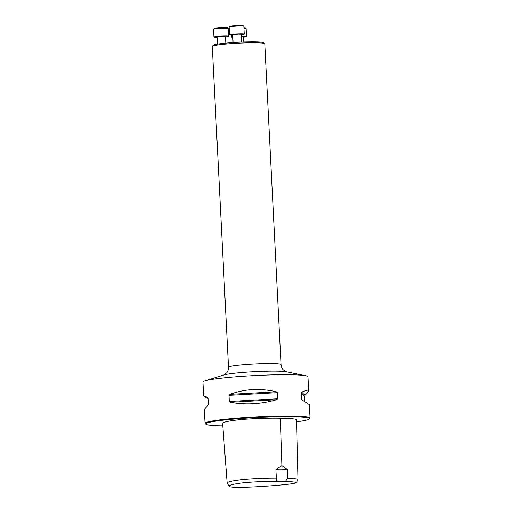 <?xml version="1.0" encoding="UTF-8"?>
<svg xmlns="http://www.w3.org/2000/svg" width="513" height="513" viewBox="0 0 513 513"><rect width="100%" height="100%" fill="white"/><g stroke="black" fill="none" stroke-linecap="round" stroke-linejoin="round"><path stroke-width="0.77" d="M212.318 46.279L213.273 45.227A25.291 1.853 -2.9 0 1 219.429 43.829A25.291 1.853 -2.9 0 1 246.413 41.925A25.291 1.853 -2.9 0 1 263.65 42.675L264.708 43.624A26.298 1.924 177.1 0 0 246.779 42.848A26.298 1.924 177.1 0 0 218.724 44.823A26.298 1.924 177.1 0 0 212.318 46.279A26.298 1.924 177.1 0 0 212.254 46.42L228.509 367.263A26.298 1.924 -2.9 0 1 254.672 364.012A26.298 1.924 -2.9 0 1 281.041 364.602L264.785 43.759A26.298 1.924 177.1 0 0 264.708 43.624M285.805 481.495C292.352 481.688 295.86 482.085 296.328 482.701C294.706 483.855 277.148 485.497 262.092 486.427C244.162 487.645 228.208 487.639 229.17 486.202C228.67 485.17 233.268 484.048 242.963 482.836C253.396 481.822 264.509 481.335 276.295 481.367L276.815 480.816A10.516 0.769 177.1 0 0 285.703 480.938L285.805 481.495A11.049 0.808 -2.9 0 1 276.295 481.367M285.703 480.938L287.639 478.219C293.821 478.411 297.277 478.809 297.995 479.418L296.328 482.701M229.17 486.202L227.144 483.015C227.099 481.976 231.921 480.861 241.617 479.649C252.858 478.565 264.439 478.033 276.353 478.065L276.815 480.816M227.144 483.015L222.616 423.366C222.462 422.199 228.426 420.936 240.507 419.583C255.147 418.454 268.408 418.005 280.303 418.236C289.755 418.339 295.142 418.8 296.476 419.615L297.995 479.418M287.639 478.219L287.472 469.716L281.913 465.624L275.911 469.555L276.353 478.065M208.252 399.082L203.629 395.985L202.924 382.044A52.595 3.854 -2.9 0 1 204.879 380.89A52.595 3.854 -2.9 0 1 215.864 378.844A52.595 3.854 -2.9 0 1 266.811 375.048A52.595 3.854 -2.9 0 1 305.921 375.772A52.595 3.854 -2.9 0 1 307.986 376.722L308.691 390.662C308.711 391.445 307.454 393.016 304.921 395.382L304.517 396.395L304.78 401.596M296.533 421.853A51.967 3.809 177.1 0 0 309.352 418.954L309.948 418.294A52.595 3.854 177.1 0 0 310.076 418.005A52.595 3.854 177.1 0 0 275.891 416.126A52.595 3.854 177.1 0 0 217.954 420.128A52.595 3.854 177.1 0 0 205.014 423.328A52.595 3.854 177.1 0 0 205.168 423.603L205.828 424.2A51.967 3.809 177.1 0 0 222.809 425.88M203.629 395.985L207.707 397.357L208.207 398.165L208.515 404.289L208.111 405.296C205.578 407.662 204.321 409.233 204.341 410.015L205.014 423.328M310.076 418.005L309.403 404.693L301.849 399.845M302.157 400.082L301.516 399.133L301.208 393.009L301.753 392.144C306.274 390.162 308.589 389.668 308.691 390.662M277.668 398.806L276.642 399.736C260.937 404.206 245.509 405.065 230.363 402.301L229.317 401.487L229.003 395.363L229.959 394.362C244.688 388.892 260.117 388.04 276.238 391.797L277.36 392.682L277.668 398.806L229.317 401.487M309.352 418.954A51.967 3.809 177.1 0 0 277.475 416.774A51.967 3.809 177.1 0 0 218.461 420.763A51.967 3.809 177.1 0 0 205.828 424.2M275.911 469.555A10.516 0.769 177.1 0 0 287.472 469.716M233.088 42.547L232.697 34.743L238.365 34.172L241.097 34.32L241.495 42.092M241.123 34.762A7.362 0.539 177.1 0 0 242.437 34.608A7.362 0.539 177.1 0 0 244.252 34.159A7.362 0.539 177.1 0 0 236.871 33.993A7.362 0.539 177.1 0 0 229.542 34.903A7.362 0.539 177.1 0 0 232.716 35.185M244.252 34.159L243.855 26.304A7.362 0.539 177.1 0 0 243.829 26.266A7.362 0.539 177.1 0 0 236.474 26.137A7.362 0.539 177.1 0 0 229.164 27.003A7.362 0.539 177.1 0 0 229.144 27.048L229.542 34.903M229.164 27.003L229.657 26.458A6.836 0.5 -2.9 0 1 236.448 25.65A6.836 0.5 -2.9 0 1 243.284 25.765L243.829 26.266M217.441 44.118L217.07 36.846L218.108 36.59L225.476 36.423L225.816 43.124M225.496 36.865A7.362 0.539 177.1 0 0 226.817 36.712A7.362 0.539 177.1 0 0 228.625 36.263A7.362 0.539 177.1 0 0 221.244 36.096A7.362 0.539 177.1 0 0 213.921 37.007A7.362 0.539 177.1 0 0 217.095 37.289M228.625 36.263L228.227 28.407A7.362 0.539 177.1 0 0 228.208 28.369A7.362 0.539 177.1 0 0 220.846 28.241A7.362 0.539 177.1 0 0 213.536 29.106A7.362 0.539 177.1 0 0 213.523 29.151L213.921 37.007M213.536 29.106L214.036 28.561A6.836 0.5 -2.9 0 1 220.821 27.753A6.836 0.5 -2.9 0 1 227.657 27.869L228.208 28.369M241.213 36.506L243.393 36.667L243.662 42.015M243.419 37.109A7.362 0.539 177.1 0 0 244.733 36.955A7.362 0.539 177.1 0 0 246.548 36.506A7.362 0.539 177.1 0 0 241.2 36.256M232.806 36.936A7.362 0.539 177.1 0 0 231.838 37.25A7.362 0.539 177.1 0 0 232.831 37.475M246.548 36.506L246.15 28.651A7.362 0.539 177.1 0 0 246.125 28.613A7.362 0.539 177.1 0 0 243.957 28.375M243.938 27.907A6.836 0.5 -2.9 0 1 245.573 28.119L246.125 28.613M281.913 465.624L280.303 418.236M302.811 400.454L301.516 399.133M304.517 396.395L301.208 393.009M304.921 395.382L301.753 392.144M276.642 399.736L230.363 402.301M277.36 392.682L229.003 395.363M276.238 391.797L229.959 394.362M281.041 364.602C281.599 368.776 283.542 370.02 283.304 369.854L286.427 371.797A32.537 2.385 177.1 0 0 262.207 371.348A32.537 2.385 177.1 0 0 230.69 373.695A32.537 2.385 177.1 0 0 223.899 374.958L204.879 380.89M286.401 371.797L305.921 375.772M223.873 374.971L226.791 372.707C226.746 372.932 228.708 370.264 228.509 367.263M231.838 37.25L231.735 35.179"/></g></svg>
